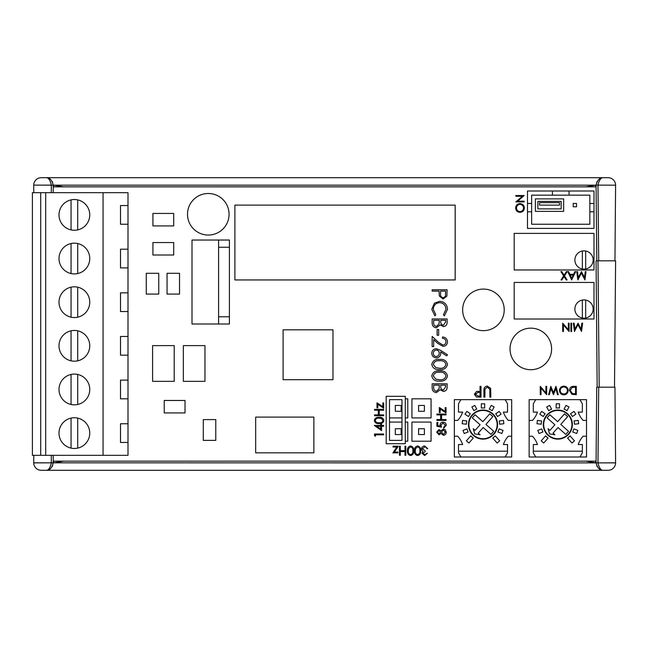 <?xml version="1.0" encoding="UTF-8"?>
<svg xmlns="http://www.w3.org/2000/svg" width="648" height="648" viewBox="0 0 648 648"><rect width="100%" height="100%" fill="white"/><g stroke="black" fill="none" stroke-linecap="round" stroke-linejoin="round"><path stroke-width="0.97" d="M607.702 470.302L41.626 470.302M585.832 461.157L595.65 462.818L595.65 461.157M596.063 462.818L596.727 387.172L614.944 387.172L615.6 462.818L597.983 462.883C599.279 468.285 601.133 470.756 603.547 470.302C600.032 470.748 597.537 468.269 596.063 462.883L53.266 462.818L52.221 466.625M597.108 466.625L596.063 462.883L615.6 462.883L614.944 387.172M33.793 455.333L33.728 462.818L33.793 455.333M53.201 455.333L53.266 462.818L33.728 462.818M63.496 461.157L53.679 462.818L53.679 461.157M33.728 462.883A7.484 7.484 0 0 0 41.213 470.302A7.484 7.484 0 0 1 33.728 462.883L53.266 462.818M615.6 462.883A7.484 7.484 0 0 1 608.116 470.302M51.346 462.883C50.05 468.285 48.195 470.756 45.781 470.302C49.297 470.748 51.791 468.269 53.266 462.883L51.346 462.883M607.702 177.698L41.626 177.698M597.108 181.375L596.063 185.117L596.824 260.828M615.6 185.182L614.944 260.828L615.6 185.182L597.983 185.117C599.279 179.715 601.133 177.244 603.547 177.698C600.032 177.252 597.537 179.731 596.063 185.117L615.6 185.182M33.728 185.182L33.793 192.667L33.728 185.117L53.266 185.182L52.221 181.375M53.201 192.667L53.266 185.182L51.346 185.182L51.273 192.667M63.496 186.843L53.679 185.182L53.679 186.843M585.832 186.843L595.65 185.182L595.65 186.843M596.063 185.182L53.266 185.182M615.6 185.117A7.484 7.484 0 0 0 608.116 177.698M33.728 185.117A7.484 7.484 0 0 1 41.213 177.698A7.484 7.484 0 0 0 33.728 185.117L51.346 185.117C50.05 179.715 48.195 177.244 45.781 177.698C49.297 177.252 51.791 179.731 53.266 185.117L51.346 185.182M597.164 387.172L596.063 260.828L615.6 260.828L614.498 387.172M89.756 433.099A15.382 15.382 0 0 0 74.374 417.725A15.382 15.382 0 0 0 59 433.099A15.382 15.382 0 0 0 74.374 448.481A15.382 15.382 0 0 0 89.756 433.099M77.703 374.447A15.382 15.382 0 0 0 71.053 374.447L71.053 404.474A15.382 15.382 0 0 0 77.703 404.474L77.703 374.447M89.756 389.464A15.382 15.382 0 0 0 74.374 374.082A15.382 15.382 0 0 0 59 389.464A15.382 15.382 0 0 0 74.374 404.838A15.382 15.382 0 0 0 89.756 389.464M89.756 345.821A15.382 15.382 0 0 0 74.374 330.44A15.382 15.382 0 0 0 59 345.821A15.382 15.382 0 0 0 74.374 361.195A15.382 15.382 0 0 0 89.756 345.821M77.703 287.169A15.382 15.382 0 0 0 71.053 287.169L71.053 317.196A15.382 15.382 0 0 0 77.703 317.196L77.703 287.169M89.756 302.179A15.382 15.382 0 0 0 74.374 286.805A15.382 15.382 0 0 0 59 302.179A15.382 15.382 0 0 0 74.374 317.561A15.382 15.382 0 0 0 89.756 302.179M89.756 258.536A15.382 15.382 0 0 0 74.374 243.162A15.382 15.382 0 0 0 59 258.536A15.382 15.382 0 0 0 74.374 273.918A15.382 15.382 0 0 0 89.756 258.536M77.703 199.884A15.382 15.382 0 0 0 71.053 199.884L71.053 229.91A15.382 15.382 0 0 0 77.703 229.91L77.703 199.884M89.756 214.901A15.382 15.382 0 0 0 74.374 199.519A15.382 15.382 0 0 0 59 214.901A15.382 15.382 0 0 0 74.374 230.275A15.382 15.382 0 0 0 89.756 214.901M77.703 360.831L77.703 330.804M77.703 273.553L77.703 243.526M71.053 418.09L71.053 448.116A15.382 15.382 0 0 0 77.703 448.116L77.703 418.09M103.056 455.333L127.996 455.333L127.996 192.667L103.056 192.667L103.056 455.333L45.7 455.333L45.7 192.667L103.056 192.667M127.996 292.831L120.512 292.831L120.512 311.534L127.996 311.534M127.996 249.188L120.512 249.188L120.512 267.891L127.996 267.891M127.996 205.546L120.512 205.546L120.512 224.249L127.996 224.249M127.996 423.752L120.512 423.752L120.512 442.454L127.996 442.454M127.996 380.109L120.512 380.109L120.512 398.812L127.996 398.812M127.996 336.466L120.512 336.466L120.512 355.169L127.996 355.169M45.7 455.333L40.711 455.333L40.711 192.667L45.7 192.667M40.711 455.333L32.4 455.333L32.4 192.667L40.711 192.667M71.053 243.526L71.053 273.553M71.053 330.804L71.053 360.831M557.831 438.712A14.135 14.135 0 0 0 571.957 424.578A14.135 14.135 0 0 0 557.831 410.451A14.135 14.135 0 0 0 543.696 424.578A14.135 14.135 0 0 0 557.831 438.712M557.831 410.03A14.548 14.548 0 0 0 543.283 424.578A14.548 14.548 0 0 0 557.831 439.125A14.548 14.548 0 0 0 572.378 424.578A14.548 14.548 0 0 0 557.831 410.03M483.019 438.712A14.135 14.135 0 0 0 497.146 424.578A14.135 14.135 0 0 0 483.019 410.451A14.135 14.135 0 0 0 468.885 424.578A14.135 14.135 0 0 0 483.019 438.712M483.019 410.03A14.548 14.548 0 0 0 468.472 424.578A14.548 14.548 0 0 0 483.019 439.125A14.548 14.548 0 0 0 497.567 424.578A14.548 14.548 0 0 0 483.019 410.03M584.01 318.184A9.145 9.145 0 0 0 585.679 300.048A9.145 9.145 0 0 0 582.35 300.048L582.35 318.03A9.145 9.145 0 0 0 584.01 318.184M584.01 269.139A9.145 9.145 0 0 0 585.679 251.003A9.145 9.145 0 0 0 582.35 251.003L582.35 268.985A9.145 9.145 0 0 0 584.01 269.139M405.292 441.207L407.786 441.207L407.786 422.083L405.292 422.083M405.292 417.928L407.786 417.928L407.786 398.812L405.292 398.812M401.971 422.083L389.505 422.083M411.942 441.207L431.066 441.207L431.066 422.083L411.942 422.083L411.942 441.207M431.066 398.812L411.942 398.812L411.942 417.928L431.066 417.928L431.066 398.812M389.505 417.928L401.971 417.928M439.717 301.304C444.569 301.774 447.161 304.463 447.493 309.355L444.366 315.884L443.467 314.709L445.962 309.274C445.678 305.265 443.564 303.053 439.611 302.648C435.626 303.07 433.52 305.305 433.301 309.363L435.796 314.709L434.905 315.884L431.762 309.371L434.379 303.199L439.717 301.304M437.133 335.259L437.133 329.5L438.672 329.5L438.672 335.259L437.133 335.259M436.323 348.681L440.664 350.357L447.493 354.821L446.683 355.857L440.64 351.905L440.778 353.452C440.543 356.173 439.06 357.656 436.347 357.89C433.52 357.631 431.989 356.068 431.762 353.217C432.014 350.438 433.536 348.924 436.323 348.681M439.628 381.105C435.359 381.478 432.743 379.752 431.762 375.937C432.759 372.171 435.383 370.502 439.628 370.94C443.872 370.494 446.496 372.163 447.493 375.937C446.513 379.752 443.888 381.478 439.628 381.105M436.647 432.127L439.02 429.535L440.932 430.831L443.362 429.065L445.257 429.754L446.261 432.184C446.205 434.03 445.265 435.059 443.435 435.278L440.932 433.471L438.996 434.808L436.647 432.127M446.026 419.564L446.026 420.39L436.882 420.39L436.882 419.564L440.632 419.564L440.632 414.882L436.882 414.882L436.882 414.056L446.026 414.056L446.026 414.882L441.572 414.882L441.572 419.564L446.026 419.564M375.476 434.816L375.476 436.226L374.536 435.683L374.536 433.998L383.681 433.998L383.681 434.816L375.476 434.816M379.112 417.353C381.721 417.118 383.316 418.171 383.916 420.503C383.308 422.804 381.704 423.824 379.112 423.565C376.52 423.833 374.917 422.812 374.309 420.503C374.9 418.171 376.504 417.118 379.112 417.353M377.825 404.32L377.825 407.851L376.998 407.851L376.998 402.813L382.863 406.701L382.863 402.926L383.681 402.926L383.681 408.208L377.825 404.32M414.485 450.757C414.258 448.157 415.311 446.553 417.644 445.962C419.945 446.569 420.965 448.165 420.698 450.757C420.973 453.357 419.953 454.961 417.644 455.568C415.311 454.969 414.258 453.365 414.485 450.757M404.992 446.197L405.81 446.197L405.81 455.333L404.992 455.333L404.992 451.583L400.302 451.583L400.302 455.333L399.484 455.333L399.484 446.197L400.302 446.197L400.302 450.644L404.992 450.644L404.992 446.197M596.273 209.215L596.273 208.81M517.639 201.172L524.167 201.172L524.167 201.917L515.849 201.917L522.393 196.263L515.849 196.263L515.849 195.518L524.167 195.518L517.639 201.172M575.683 271.634L571.633 279.944L567.802 271.634L568.612 271.634L569.835 274.298L573.61 274.298L574.873 271.634L575.683 271.634M581.078 329.16L581.872 323.166L582.625 323.166L581.531 331.484L577.992 324.664L574.46 331.484L573.35 323.166L574.104 323.166L574.898 329.152L578.065 323.166L581.078 329.16M568.345 329.694L568.345 323.166L569.09 323.166L569.09 331.484L563.444 324.94L563.444 331.484L562.699 331.484L562.699 323.166L568.345 329.694M563.809 386.127C566.474 386.362 567.94 387.804 568.191 390.461C567.972 393.134 566.53 394.6 563.873 394.867C561.168 394.656 559.694 393.198 559.451 390.501C559.694 387.836 561.144 386.378 563.809 386.127M545.924 392.874L545.924 386.346L546.669 386.346L546.669 394.656L541.015 388.112L541.015 394.656L540.27 394.656L540.27 386.346L545.924 392.874M480.038 386.346L481.01 386.346L481.01 397.151L476.426 396.989L474.36 394.251L476.515 391.505L480.038 391.327L480.038 386.346M53.249 461.157L596.079 461.157M596.079 186.843L53.249 186.843M490.649 388.346L490.844 397.151L489.872 397.151L489.831 389.237L487.328 387.172L484.996 388.994L484.89 397.151L483.918 397.151L483.918 390.623C483.708 388.006 484.825 386.483 487.272 386.062L490.649 388.346M555.968 386.346L558.284 394.656L557.515 394.656L555.887 388.557L553.465 394.656L550.986 388.598L549.35 394.656L548.581 394.656L550.824 386.346L553.433 392.704L555.968 386.346M569.471 390.396C569.624 387.723 571.042 386.37 573.715 386.346L576.291 386.346L576.291 394.656L571.973 394.357L569.471 390.396M570.904 323.166L571.649 323.166L571.649 331.484L570.904 331.484L570.904 323.166M567.211 271.634L564.497 275.87L567.105 279.944L566.247 279.944L564.068 276.542L561.889 279.944L561.03 279.944L563.639 275.87L560.925 271.634L561.784 271.634L564.068 275.197L566.352 271.634L567.211 271.634M584.48 277.627L585.274 271.634L586.019 271.634L584.925 279.944L581.386 273.124L577.854 279.944L576.752 271.634L577.498 271.634L578.3 277.611L581.467 271.634L584.48 277.627M524.378 207.976C524.151 210.641 522.701 212.107 520.044 212.358C517.371 212.131 515.905 210.697 515.638 208.04C515.849 205.335 517.307 203.861 520.004 203.618C522.677 203.861 524.135 205.311 524.378 207.976M394.421 452.053L397.961 452.053L397.961 452.871L392.915 452.871L396.803 447.015L393.036 447.015L393.036 446.197L398.309 446.197L394.421 452.053M407.454 450.757C407.228 448.157 408.281 446.553 410.613 445.962C412.914 446.569 413.934 448.165 413.667 450.757C413.934 453.357 412.922 454.961 410.613 455.568C408.281 454.969 407.228 453.365 407.454 450.757M422.812 453.195L424.651 454.637L427.38 453.227L424.659 455.568L421.994 453.195L423.055 451.316L422.067 450.53L421.524 448.91C421.743 447.047 422.796 446.067 424.683 445.962L427.737 448.651L426.911 448.651L426.198 447.387L424.667 446.893L422.342 448.829L425.153 450.765L425.153 451.705L422.812 453.195M383.681 414.89L383.681 415.708L374.536 415.708L374.536 414.89L378.294 414.89L378.294 410.2L374.536 410.2L374.536 409.374L383.681 409.374L383.681 410.2L379.226 410.2L379.226 414.89L383.681 414.89M381.575 426.254L381.575 430.596L374.309 425.436L380.635 425.436L380.635 424.383L381.575 424.383L381.575 425.436L383.681 425.436L383.681 426.254L381.575 426.254M440.162 408.993L440.162 412.533L439.344 412.533L439.344 407.495L445.208 411.383L445.208 407.608L446.026 407.608L446.026 412.889L440.162 408.993M441.458 427.186L436.882 426.246L436.882 422.496L437.821 422.496L437.821 425.606L440.227 426.101L440.049 425.023C440.211 423.209 441.207 422.253 443.038 422.148C445.038 422.294 446.108 423.355 446.261 425.339L443.686 428.125L443.686 427.307L445.322 425.291L443.005 422.966L440.988 425.169L441.458 427.186M432.151 387.836L432.151 383.786L447.112 383.786L447.112 386.71C447.282 389.489 446.043 391.068 443.402 391.465L440.219 389.731L436.396 392.615C433.634 392.267 432.216 390.679 432.151 387.836M439.628 369.595C435.359 369.968 432.743 368.25 431.762 364.427C432.759 360.661 435.383 358.992 439.628 359.429C443.872 358.984 446.496 360.653 447.493 364.427C446.513 368.242 443.888 369.968 439.628 369.595M442.924 345.036C444.82 344.801 445.832 343.724 445.962 341.796C445.792 339.69 444.633 338.531 442.503 338.329L442.503 336.984C445.541 337.235 447.209 338.855 447.493 341.861C447.29 344.623 445.808 346.129 443.046 346.38L437.675 343.359L433.682 339.609L433.682 346.575L432.151 346.575L432.151 336.409L438.34 342.209L442.924 345.036M432.151 322.996L432.151 318.954L447.112 318.954L447.112 321.87C447.282 324.648 446.043 326.236 443.402 326.624L440.219 324.899L436.396 327.775C433.634 327.434 432.216 325.839 432.151 322.996M432.151 291.138L432.151 289.794L447.112 289.794L446.885 296.136L443.094 299.003L439.304 296.014L439.052 291.138L432.151 291.138M552.428 190.998L552.428 195.161L531.644 195.161L531.644 203.472L527.488 203.472L527.488 211.783L531.644 211.783L531.644 224.249L589.834 224.249L589.834 211.783L593.989 211.783L593.989 203.472L589.834 203.472L589.834 195.161L569.049 195.161L569.049 190.998L527.488 190.998L527.488 203.472M593.989 203.472L593.989 190.998L569.049 190.998M582.35 251.003A9.145 9.145 0 0 0 582.35 268.985M582.35 300.048A9.145 9.145 0 0 0 582.35 318.03M514.188 282.439L514.188 319.01L593.989 319.01L593.989 282.439L514.188 282.439M514.188 233.393L514.188 269.973L593.989 269.973L593.989 233.393L514.188 233.393M218.595 240.044L229.408 240.044L229.408 247.244L218.595 247.244L218.595 240.044L192.002 240.044L192.002 324L218.595 324L218.595 316.799L229.408 316.799L229.408 324L218.595 324M255.668 417.101L255.668 452.839L313.859 452.839L313.859 417.101L255.668 417.101M234.892 205.133L234.892 279.944L455.171 279.944L455.171 205.133L234.892 205.133M283.103 329.816L283.103 379.696L332.975 379.696L332.975 329.816L283.103 329.816M183.352 345.611L183.352 381.356L204.962 381.356L204.962 345.611L183.352 345.611M152.596 345.611L152.596 381.356L174.207 381.356L174.207 345.611L152.596 345.611M203.302 419.596L203.302 440.373L215.776 440.373L215.776 419.596L203.302 419.596M164.236 400.472L164.236 412.946L185.02 412.946L185.02 400.472L164.236 400.472M152.928 213.443L152.928 225.917L173.713 225.917L173.713 213.443L152.928 213.443M152.928 242.538L152.928 255.004L173.713 255.004L173.713 242.538L152.928 242.538M146.278 273.294L146.278 294.079L158.752 294.079L158.752 273.294L146.278 273.294M167.062 273.294L167.062 294.079L179.528 294.079L179.528 273.294L167.062 273.294M229.408 247.244L229.408 316.799M218.595 247.244L218.595 316.799M551.594 348.94A20.785 20.785 0 0 1 530.809 369.716A20.785 20.785 0 0 1 510.033 348.94A20.785 20.785 0 0 1 530.809 328.155A20.785 20.785 0 0 1 551.594 348.94A20.785 20.785 0 0 1 530.809 369.716A20.785 20.785 0 0 1 510.033 348.94A20.785 20.785 0 0 1 530.809 328.155A20.785 20.785 0 0 1 551.594 348.94M504.217 309.866A20.785 20.785 0 0 1 483.432 330.65A20.785 20.785 0 0 1 462.648 309.866A20.785 20.785 0 0 1 483.432 289.089A20.785 20.785 0 0 1 504.217 309.866A20.785 20.785 0 0 1 483.432 330.65A20.785 20.785 0 0 1 462.648 309.866A20.785 20.785 0 0 1 483.432 289.089A20.785 20.785 0 0 1 504.217 309.866M229.076 214.277A20.785 20.785 0 0 1 208.291 235.054A20.785 20.785 0 0 1 187.507 214.277A20.785 20.785 0 0 1 208.291 193.493A20.785 20.785 0 0 1 229.076 214.277A20.785 20.785 0 0 1 208.291 235.054A20.785 20.785 0 0 1 187.507 214.277A20.785 20.785 0 0 1 208.291 193.493A20.785 20.785 0 0 1 229.076 214.277M585.679 268.985L585.679 251.003M585.679 318.03L585.679 300.048M454.337 436.217L454.337 457.002L511.693 457.002L511.693 399.646L454.337 399.646L454.337 436.217L457.69 436.217A23.271 23.271 0 0 1 462.648 444.528L458.492 444.528L458.492 452.839L460.898 457.002M474.83 405.405L471.89 406.952L473.858 410.702A16.621 16.621 0 0 1 476.798 409.163L474.83 405.405M466.86 411.407L464.972 414.145L468.455 416.551A16.621 16.621 0 0 1 470.351 413.813L466.86 411.407M462.591 420.422L462.186 423.727L466.398 424.238A16.621 16.621 0 0 1 466.795 420.933L462.591 420.422M462.996 430.394L464.179 433.504L468.14 431.997A16.621 16.621 0 0 1 466.957 428.895L462.996 430.394M470.804 435.861L466.39 440.834L468.885 443.046L473.291 438.064A16.621 16.621 0 0 1 470.804 435.861M495.234 435.861A16.621 16.621 0 0 1 492.739 438.064L497.154 443.046L499.64 440.834L495.234 435.861M501.86 433.504L503.034 430.394L499.073 428.895A16.621 16.621 0 0 1 497.891 431.997L501.86 433.504M503.844 423.727L503.447 420.422L499.235 420.933A16.621 16.621 0 0 1 499.64 424.238L503.844 423.727M501.066 414.145L499.179 411.407L495.688 413.813A16.621 16.621 0 0 1 497.575 416.551L501.066 414.145M494.149 406.952L491.2 405.405L489.232 409.163A16.621 16.621 0 0 1 492.172 410.702L494.149 406.952M511.693 436.217L508.348 436.217A23.271 23.271 0 0 0 503.383 444.528L507.538 444.528L507.538 451.178L458.492 451.178M505.14 399.646L507.538 403.801L507.538 412.112L503.383 412.112A23.271 23.271 0 0 0 508.348 420.422L511.693 420.422M454.337 420.422L457.69 420.422A23.271 23.271 0 0 0 462.648 412.112L458.492 412.112L458.492 403.801L460.898 399.646M481.351 403.801L481.351 408.038A16.621 16.621 0 0 1 484.68 408.038L484.68 403.801L481.351 403.801M529.149 436.217L529.149 457.002L586.505 457.002L586.505 399.646L529.149 399.646L529.149 436.217L532.502 436.217A23.271 23.271 0 0 1 537.459 444.528L533.304 444.528L533.304 452.839L535.71 457.002M549.642 405.405L546.701 406.952L548.67 410.702A16.621 16.621 0 0 1 551.61 409.163L549.642 405.405M541.671 411.407L539.784 414.145L543.267 416.551A16.621 16.621 0 0 1 545.162 413.813L541.671 411.407M537.403 420.422L536.998 423.727L541.21 424.238A16.621 16.621 0 0 1 541.606 420.933L537.403 420.422M537.808 430.394L538.99 433.504L542.951 431.997A16.621 16.621 0 0 1 541.769 428.895L537.808 430.394M545.616 435.861L541.202 440.834L543.696 443.046L548.103 438.064A16.621 16.621 0 0 1 545.616 435.861M570.046 435.861A16.621 16.621 0 0 1 567.551 438.064L571.965 443.046L574.452 440.834L570.046 435.861M576.671 433.504L577.846 430.394L573.885 428.895A16.621 16.621 0 0 1 572.702 431.997L576.671 433.504M578.656 423.727L578.259 420.422L574.047 420.933A16.621 16.621 0 0 1 574.452 424.238L578.656 423.727M575.878 414.145L573.99 411.407L570.499 413.813A16.621 16.621 0 0 1 572.387 416.551L575.878 414.145M568.96 406.952L566.012 405.405L564.044 409.163A16.621 16.621 0 0 1 566.992 410.702L568.96 406.952M556.162 403.801L556.162 408.038A16.621 16.621 0 0 1 559.491 408.038L559.491 403.801L556.162 403.801M586.505 436.217L583.16 436.217A23.271 23.271 0 0 0 578.194 444.528L582.35 444.528L582.35 451.178L533.304 451.178M579.952 399.646L582.35 403.801L582.35 412.112L578.194 412.112A23.271 23.271 0 0 0 583.16 420.422L586.505 420.422M529.149 420.422L532.502 420.422A23.271 23.271 0 0 0 537.459 412.112L533.304 412.112L533.304 403.801L535.71 399.646M579.952 457.002L582.35 452.839L582.35 451.178M505.14 457.002L507.538 452.839L507.538 451.178M474.749 433.917L480.103 434.768L478.232 433.115L483.197 427.51L490.973 434.403L493.727 431.293L485.951 424.4L492.845 416.624L489.726 413.87L482.841 421.645L475.065 414.76L472.303 417.871L480.087 424.756L475.122 430.361L473.259 428.701L474.749 433.917M549.561 433.917L554.915 434.768L553.044 433.115L558.009 427.51L565.785 434.403L568.539 431.293L560.763 424.4L567.656 416.624L564.538 413.87L557.653 421.645L549.877 414.76L547.115 417.871L554.899 424.756L549.933 430.361L548.07 428.701L549.561 433.917M527.488 211.783L527.488 228.404L593.989 228.404L593.989 211.783M552.428 195.161L569.049 195.161M531.644 211.783L531.644 203.472M589.834 203.472L589.834 211.783M563.647 198.896L563.647 211.37L535.386 211.37L535.386 198.896L563.647 198.896M561.152 201.39L561.152 208.875L537.88 208.875L537.88 201.39L561.152 201.39M539.541 202.638L539.541 205.133L559.491 205.133L559.491 202.638L539.541 202.638M573.205 203.472L573.205 206.793L576.534 206.793L576.534 203.472L573.205 203.472M478.062 396.041L480.038 396.041L480.038 392.437L478.143 392.413L475.324 394.243L478.062 396.041M560.204 390.501C560.431 392.672 561.646 393.838 563.841 394.016C566.028 393.822 567.235 392.639 567.446 390.469C567.219 388.314 566.02 387.148 563.841 386.986C561.63 387.148 560.415 388.322 560.204 390.501M575.545 393.806L575.545 387.196L572.216 387.407L570.216 390.396L572.411 393.571L575.545 393.806M570.232 275.149L571.698 278.324L573.205 275.149L570.232 275.149M520.004 204.363C517.833 204.598 516.667 205.805 516.488 208.008C516.683 210.195 517.865 211.402 520.044 211.613C522.191 211.386 523.357 210.179 523.527 208.008C523.365 205.797 522.191 204.582 520.004 204.363M410.581 454.637C412.347 454.078 413.1 452.79 412.849 450.765C413.1 448.74 412.347 447.452 410.581 446.893L408.621 448.465L408.272 450.765C408.07 452.782 408.839 454.07 410.581 454.637M417.62 454.637C419.378 454.078 420.131 452.79 419.88 450.765C420.131 448.74 419.378 447.452 417.62 446.893L415.651 448.465L415.311 450.765C415.101 452.782 415.87 454.07 417.62 454.637M375.241 420.479C375.791 422.245 377.087 422.998 379.112 422.739C381.137 422.998 382.425 422.237 382.976 420.479L381.413 418.519L379.112 418.171C377.096 417.96 375.808 418.73 375.241 420.479M380.635 428.984L380.635 426.254L376.666 426.254L380.635 428.984M438.988 430.353L437.586 432.175L439.004 433.99L440.519 432.143L438.988 430.353M443.378 429.883L441.458 432.119L443.467 434.452L445.322 432.175L443.378 429.883M445.573 386.953L445.573 385.131L440.778 385.131L440.778 386.03C440.51 388.257 441.377 389.626 443.378 390.12L445.573 386.953M439.247 386.022L439.247 385.131L433.682 385.131L433.682 387.042C433.423 389.343 434.322 390.752 436.396 391.271L439.069 388.824L439.247 386.022M445.962 375.986C445.055 373.102 442.949 371.863 439.628 372.276C436.315 371.863 434.209 373.094 433.301 375.986L435.869 379.193L439.628 379.76C442.932 380.101 445.038 378.845 445.962 375.986M445.962 364.476C445.055 361.592 442.949 360.353 439.628 360.766C436.315 360.353 434.209 361.592 433.301 364.476L435.869 367.683L439.628 368.25C442.932 368.591 445.038 367.335 445.962 364.476M436.266 356.546C438.17 356.262 439.158 355.136 439.247 353.168C439.142 351.265 438.145 350.22 436.266 350.025C434.395 350.285 433.407 351.37 433.301 353.29C433.407 355.209 434.395 356.295 436.266 356.546M445.573 322.113L445.573 320.29L440.778 320.29L440.778 321.197C440.51 323.425 441.377 324.786 443.378 325.28L445.573 322.113M439.247 321.181L439.247 320.29L433.682 320.29L433.682 322.21C433.423 324.502 434.322 325.912 436.396 326.43L439.069 323.984L439.247 321.181M445.573 293.876L445.573 291.138L440.591 291.138L440.559 293.755C440.292 295.917 441.134 297.221 443.094 297.659C445.006 297.238 445.832 295.974 445.573 293.876M395.321 405.462L395.321 411.278L401.136 411.278L401.136 405.462L395.321 405.462M418.592 405.462L418.592 411.278L424.416 411.278L424.416 405.462L418.592 405.462M418.592 428.733L418.592 434.557L424.416 434.557L424.416 428.733L418.592 428.733M395.321 428.733L395.321 434.557L401.136 434.557L401.136 428.733L395.321 428.733M405.292 396.317L386.176 396.317L386.176 443.702L405.292 443.702L405.292 396.317M389.505 399.646L389.505 440.373L401.971 440.373L401.971 399.646L389.505 399.646M598.712 387.172L597.983 462.818M51.346 462.818L51.273 455.333M598.712 260.828L597.983 185.182M597.983 260.828L599.197 387.172"/></g></svg>

